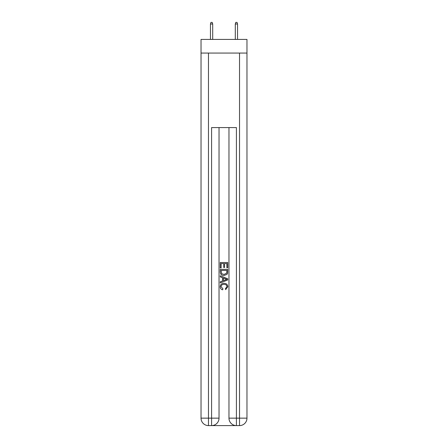 <?xml version="1.0" encoding="UTF-8"?>
<svg xmlns="http://www.w3.org/2000/svg" width="448" height="448" viewBox="0 0 448 448"><rect width="100%" height="100%" fill="white"/><g stroke="black" fill="none" stroke-linecap="round" stroke-linejoin="round"><path stroke-width="0.67" d="M246.971 53.071L246.971 39.413L201.029 39.413L201.029 53.071L246.971 53.071L246.971 418.152L239.523 418.152L239.523 53.071M212.139 425.6L235.861 425.6M236.415 425.6L236.415 418.152L228.967 418.152A7.448 7.448 0 0 0 236.415 425.6L239.523 425.6L239.523 418.152L236.415 418.152L236.415 127.579L211.585 127.579L211.585 418.152L201.029 418.152L201.029 53.071M219.033 127.579L219.033 418.152A7.448 7.448 0 0 1 211.585 425.6L208.477 425.6A7.448 7.448 0 0 1 201.029 418.152M228.967 418.152L228.967 127.579M239.523 425.6A7.448 7.448 0 0 0 246.971 418.152M220.276 267.943L220.276 262.5L227.724 262.5L227.724 267.753L226.867 267.753L226.867 263.553L224.571 263.553L224.571 267.467L223.714 267.467L223.714 263.553L221.133 263.553L221.133 267.943L220.276 267.943M220.276 272.048L220.276 269.377L227.724 269.377L227.618 273.241L227.086 274.327L224.039 275.492C221.659 275.498 220.405 274.35 220.276 272.048M221.133 270.43L221.659 273.722L224.056 274.439L226.71 273.168L226.867 270.43L221.133 270.43M220.276 276.926L220.276 275.806L227.724 278.768L227.724 279.95L220.276 282.912L220.276 281.792L222.566 280.946L222.566 277.771L220.276 276.926M225.49 278.852L223.429 278.085L223.429 280.633L226.867 279.356L225.49 278.852M221.038 286.675L222.902 288.77L222.662 289.817C221.082 289.408 220.254 288.394 220.181 286.776C220.382 284.486 221.67 283.338 224.056 283.321C226.346 283.371 227.601 284.514 227.819 286.754L225.658 289.626L225.428 288.574L226.962 286.703C226.738 285.096 225.775 284.318 224.062 284.374C222.314 284.284 221.306 285.051 221.038 286.675M212.699 39.413L212.699 24.013L210.465 24.013L210.465 39.413M210.465 24.013L210.963 22.4L212.201 22.4L212.699 24.013M235.301 24.013L235.799 22.4L237.037 22.4L237.535 24.013L235.301 24.013L235.301 39.413M237.535 24.013L237.535 39.413M208.477 53.071L208.477 425.6M219.033 418.152L211.585 418.152L211.585 425.6"/></g></svg>
